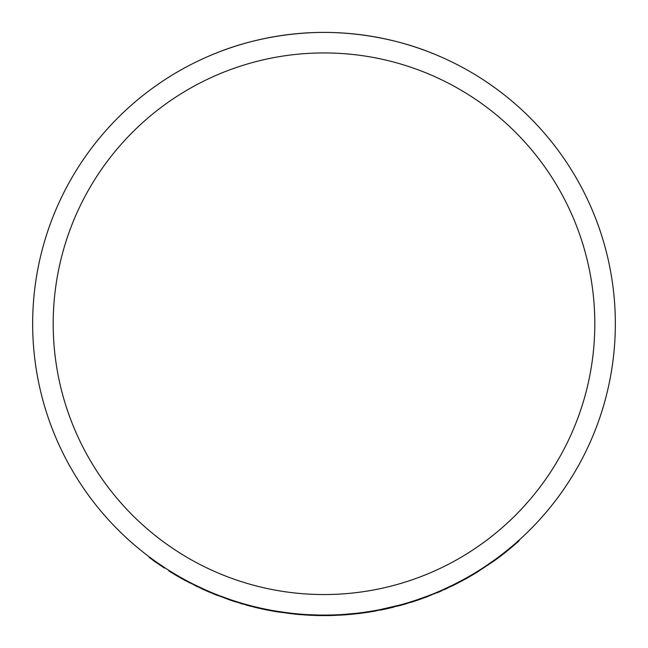 <?xml version="1.0" encoding="UTF-8"?>
<svg xmlns="http://www.w3.org/2000/svg" width="648" height="648" viewBox="0 0 648 648"><rect width="100%" height="100%" fill="white"/><g stroke="black" fill="none" stroke-linecap="round" stroke-linejoin="round"><path stroke-width="0.97" d="M188.811 582.406L189.516 582.771M189.564 582.795L189.005 582.503M189.848 582.941L188.236 582.098M195.275 585.679L196.352 586.205M196.506 586.278L197.762 586.885M183.092 579.328L203.269 589.453M185.927 580.875L184.21 579.944M202.071 588.91L202.889 589.283M194.019 585.055L194.246 584.601L203.351 588.927L203.14 589.397M180.93 578.121L181.181 577.676L182.849 578.607L182.598 579.061L180.93 578.121A291.859 291.859 0 0 1 176.143 575.375L168.853 570.945L169.12 570.507L176.402 574.93L176.143 575.375M203.351 588.927L203.739 589.672A291.859 291.859 24.6 0 0 204.841 590.166L205.052 589.696M194.522 584.731L195.291 585.112M196.781 585.841L198.426 586.634M198.458 586.651L199.13 586.975M200.013 587.388L200.912 587.809M201.034 587.866L201.439 588.052M241.874 603.806L260.261 608.027L260.148 608.529A291.859 291.859 0 0 0 277.279 611.834L295.399 614.199A291.859 291.859 0 0 0 300.405 614.644L317.066 615.519L328.641 615.56L328.633 615.049L310.943 615.308M273.578 610.691L273.488 611.194M308.853 615.203L307.63 615.138L307.662 614.628L317.075 615.001M305.5 615.017L304.787 614.968L304.819 614.458L300.445 614.134L300.405 614.644M318.006 615.535L319.302 615.56M320.169 615.576L321.611 615.592M312.19 615.357L309.525 615.244M315.212 615.47L313.754 615.422M320.833 615.065L321.837 615.082M351.24 614.328L350.438 614.401M349.701 613.948L350.414 613.883M339.325 615.195L341.869 615.049M342.719 615.001L343.197 614.968M343.877 614.92L356.068 613.834M340.467 615.138L339.9 615.163M345.303 614.822L347.433 614.66M333.663 615.438L344.817 614.855M350.779 614.369L349.815 614.458M344.849 614.855L344.809 614.345L356.489 613.267L356.546 613.778A291.859 291.859 0 0 0 373.629 611.348L400.415 605.418A291.859 291.859 0 0 0 404.749 604.203L426.57 596.986M333.129 614.944L333.08 615.462A291.859 291.859 0 0 1 329.913 615.543L328.941 615.56L328.933 615.041M381.421 609.898L379.947 610.189L379.85 609.687L400.278 604.924L400.415 605.418M377.719 610.61L377.047 610.214M390.096 608.018L391.36 607.719M392.202 607.516L393.603 607.176M384.418 609.282L381.81 609.817M383.195 609.533L389.181 608.229L389.067 607.727M387.374 608.634L385.949 608.95M392.72 606.868L393.692 606.625M421.864 598.703L421.249 598.922M420.422 598.671L421.103 598.428M416.34 600.607L417.766 600.129M417.911 600.08L420.665 599.125M410.411 602.51L411.116 602.292M412.638 601.814L415.911 600.753M413.108 601.668L411.14 602.292M416.38 600.591L418.406 599.91M405.251 604.066L404.611 603.717M426.311 597.083L452.239 585.914M415.943 600.736L415.781 600.25L426.83 596.338L427.016 596.816M447.719 588.084L447.128 588.352M446.286 588.182L446.934 587.882M444.39 589.615L443.775 589.891M443.896 589.834L446.569 588.619M436.687 592.969L437.141 592.782M438.834 592.061L441.993 590.684M439.287 591.867L437.384 592.677M442.025 590.676L441.815 590.207L452.442 585.249L452.669 585.711A291.859 291.859 0 0 0 452.993 585.549L452.766 585.087L462.494 580.065L462.737 580.511L452.993 585.549M426.83 596.338L431.025 594.718L431.212 595.196M207.725 591.438L207.927 590.968L205.967 590.109L205.756 590.579L207.725 591.438L229.708 599.951A291.859 291.859 0 0 0 234.001 601.376L256.13 607.597M324.3 615.6L325.993 615.592M306.05 615.049L306.48 615.074M306.431 614.555L307.662 614.628M308.229 614.66L309.331 614.717M478.508 571.35L477.252 572.127M493.914 561.038L493.614 560.625L474.255 573.95A291.859 291.859 0 0 0 475.997 572.897L493.914 561.038A291.859 291.859 0 0 0 519.186 540.732L518.846 540.343M483.173 567.761L483.635 567.462M466.568 578.405L464.462 579.579M419.329 599.052L425.331 596.897M434.776 593.762L434.354 593.933M423.492 597.569L423.598 598.08M488.171 564.424L488.462 564.845M153.422 560.561L152.823 560.131M160.08 565.218L159.254 564.659M149.55 557.726L163.928 567.786M158.849 564.376L160.574 565.55M153.6 560.69L154.03 560.998M154.888 561.614L156.597 562.82M156.662 562.861L156.954 562.44L164.624 567.632L164.341 568.061M149.461 557.021L149.153 557.434M154.386 561.257L155.034 561.719M387.31 608.65L386.783 608.764M375.808 610.967L373.629 611.348L373.54 610.845M374.261 610.716L373.718 610.813M333.064 614.944L333.08 615.462M329.897 615.025L329.913 615.543M277.36 611.85L274.663 611.404M256.292 607.638L259.654 608.415M253.676 606.998L254.413 607.184M260.739 608.658L260.294 608.561M466.609 578.389L474.255 573.95L473.988 573.512L462.737 580.511M360.102 612.838L360.166 613.348M295.456 613.688L295.399 614.199M277.279 611.834L277.36 611.331L290.928 613.202L290.871 613.713M251.262 606.39L250.63 606.228M250.088 605.556L250.784 605.734M245.616 604.876L247.074 605.281M247.22 605.321L250.031 606.074M242.352 603.944L240.359 603.361M245.657 604.892L247.722 605.459M234.495 601.538L234.163 600.89M256.705 607.208L256.592 607.711M210.268 592.531L209.806 592.337M210.227 592.507L210.762 592.734M215.63 594.734L217.404 595.439M215.93 594.856L217.331 595.407M216.262 594.986L215.816 594.807M215.411 594.645L214.998 594.483M212.892 593.625L213.33 593.803M213.791 593.989L215.258 594.589M229.708 599.951L229.87 599.465L219.137 595.561L218.919 596.022M215.177 594.556L213.945 594.054M324 615.09A291.341 291.341 0 0 0 615.341 323.741A291.341 291.341 0 0 0 324 32.4A291.341 291.341 0 0 0 32.659 323.741A291.341 291.341 0 0 0 324 615.09M324 32.4C258.787 32.554 213.419 54.651 214.812 53.63C213.419 54.651 258.787 32.554 324 32.4C258.787 32.554 213.419 54.651 214.812 53.63C213.419 54.651 258.787 32.554 324 32.4C302.802 32.902 302.802 32.902 324 32.4C345.198 32.902 345.198 32.902 324 32.4C389.213 32.554 434.581 54.651 433.188 53.63C434.581 54.651 389.213 32.554 324 32.4C389.213 32.554 434.581 54.651 433.188 53.63C434.581 54.651 389.213 32.554 324 32.4M324 594.548A270.807 270.807 0 0 1 89.473 188.341A270.807 270.807 0 0 1 558.527 188.341A270.807 270.807 0 0 1 324 594.548M352.941 613.648L352.998 614.158M449.234 586.796L449.453 587.258M289.243 613.008L289.178 613.518M253.246 606.366L253.125 606.86"/></g></svg>
